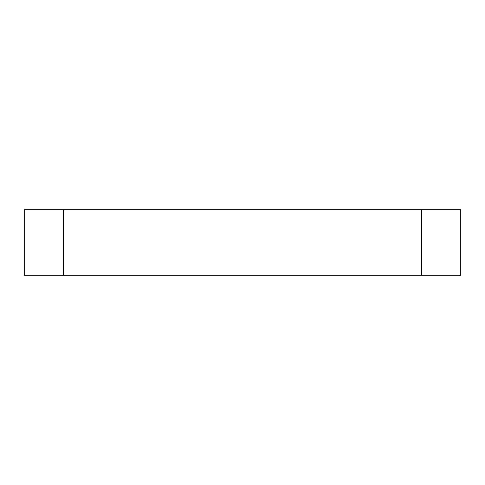 <?xml version="1.0" encoding="UTF-8"?>
<svg xmlns="http://www.w3.org/2000/svg" width="485" height="485" viewBox="0 0 485 485"><rect width="100%" height="100%" fill="white"/><g stroke="black" fill="none" stroke-linecap="round" stroke-linejoin="round"><path stroke-width="0.73" d="M421.429 275.268L421.429 209.732L460.75 209.732L460.75 275.268L24.25 275.268L24.25 209.732L63.571 209.732L63.571 275.268M421.429 209.732L63.571 209.732"/></g></svg>
